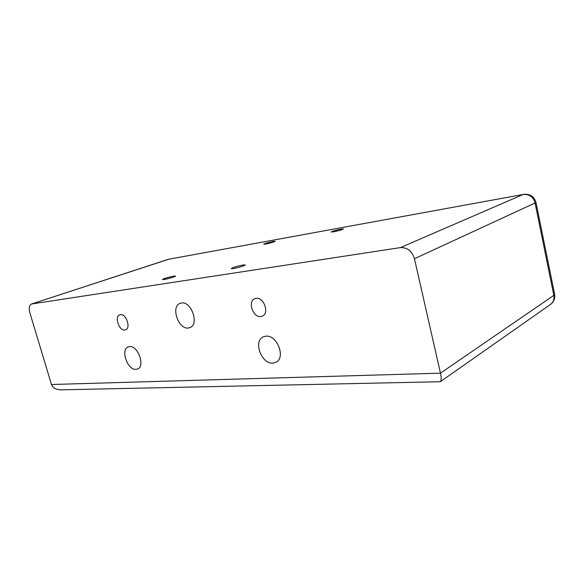 <?xml version="1.0" encoding="UTF-8"?>
<svg xmlns="http://www.w3.org/2000/svg" width="584" height="584" viewBox="0 0 584 584"><rect width="100%" height="100%" fill="white"/><g stroke="black" fill="none" stroke-linecap="round" stroke-linejoin="round"><path stroke-width="0.88" d="M256.106 298.336C263.888 296.884 269.669 313.491 262.333 316.163L260.814 316.564C252.974 317.813 247.39 301.264 254.799 298.672L256.106 298.336M120.45 314.652C126.173 313.535 131.137 328.164 125.618 329.843L124.823 330.033C119.07 331.004 114.223 316.462 119.764 314.812L120.45 314.652M181.471 302.986C191.421 301.016 199.465 324.434 189.968 327.602L188.296 328.018C178.251 329.588 170.543 306.359 180.142 303.315L181.471 302.986M129.538 346.597C137.926 345.312 145.467 366.277 137.62 369L136.014 369.373C127.546 370.329 120.275 349.56 128.181 346.918L129.538 346.597M265.888 336.18C277.144 334.552 286.072 357.948 275.874 362.306L272.845 363.095C261.435 364.285 252.96 341.012 263.318 336.851L265.888 336.18M173.857 276.108L175.543 276.064C175.974 276.495 167.849 278.948 164.177 279.488L162.542 279.532C162.148 279.086 170.178 276.663 173.857 276.108M340.903 229.14L343.45 228.943C342.246 229.746 338.954 230.709 333.588 231.819L331.091 232.001C332.296 231.206 335.566 230.249 340.903 229.14M273.173 241.426L275.152 241.28C273.874 242.061 270.721 242.981 265.683 244.046L263.742 244.185C265.019 243.404 268.158 242.484 273.173 241.426M242.981 265.012L245.229 264.953C245.674 265.457 237.52 267.925 233.33 268.545L231.14 268.596C232.79 267.465 236.739 266.267 242.981 265.012M168.856 259.208L523.082 194.487L400.42 247.601C407.304 247.346 411.99 251.054 414.457 258.719L440.475 373.161C441.482 377.87 441.431 380.717 440.329 381.717L61.24 389.835C56.064 389.74 52.808 387.966 51.465 384.506L29.806 312.608C28.66 308.067 29.222 305.206 31.492 304.03L168.856 259.208L523.082 194.487C529.192 194.012 533.192 196.844 535.083 202.977L535.951 202.319C534.126 196.406 529.987 193.757 523.541 194.348M400.42 247.601L31.879 303.935M414.457 258.719L535.083 202.977L553.836 295.351L554.61 294.299C555.26 298.461 553.858 301.87 550.398 304.512C553.325 302.278 554.471 299.227 553.836 295.351L440.475 373.161L51.465 384.506M31.492 304.03L167.9 259.449M535.951 202.319L554.61 294.299M440.329 381.717L550.398 304.512"/></g></svg>
